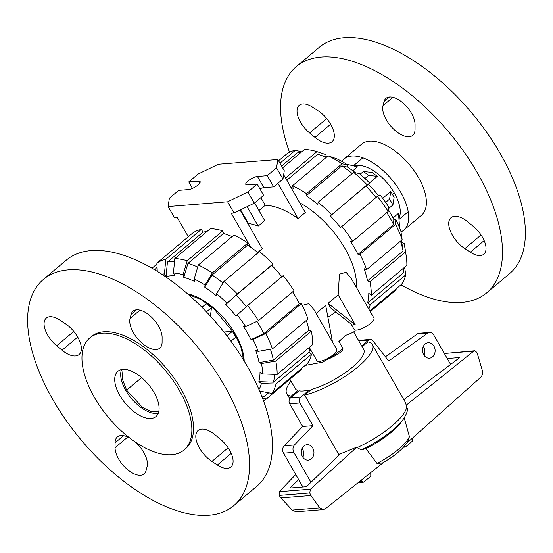 <?xml version="1.0" encoding="UTF-8"?>
<svg xmlns="http://www.w3.org/2000/svg" width="553" height="553" viewBox="0 0 553 553"><rect width="100%" height="100%" fill="white"/><g stroke="black" fill="none" stroke-linecap="round" stroke-linejoin="round"><path stroke-width="0.83" d="M339.072 341.713A39.422 11.523 -29.8 0 0 345.425 335.436M342.044 349.143L342.777 350.429C338.484 354.01 333.321 357.017 327.286 359.443M309.258 389.989L300.777 397.13L290.47 397.953L298.959 390.812A39.422 11.523 -29.8 0 0 303.438 390.964A39.422 11.523 -29.8 0 0 309.258 389.989L309.742 390.833M353.657 331.89L363.708 349.448A39.422 11.523 150.2 0 1 348.908 370.005A39.422 11.523 150.2 0 1 311.401 389.436L304.641 395.119L339.1 455.119M312.77 448.11A7.742 6.297 -94.6 0 1 313.392 455.831A7.742 6.297 -94.6 0 1 308.263 460.137A7.742 6.297 -94.6 0 1 302.532 456.723A7.742 6.297 -94.6 0 1 301.903 448.995A7.742 6.297 -94.6 0 1 307.033 444.695A7.742 6.297 -94.6 0 1 312.77 448.11M302.85 457.234A7.742 6.297 85.4 0 0 302.463 448.932A7.742 6.297 85.4 0 0 302.145 448.421M433.939 346.164A7.742 6.297 -94.6 0 1 434.568 353.885A7.742 6.297 -94.6 0 1 429.439 358.185A7.742 6.297 -94.6 0 1 423.709 354.777A7.742 6.297 -94.6 0 1 423.08 347.049A7.742 6.297 -94.6 0 1 428.209 342.749A7.742 6.297 -94.6 0 1 433.939 346.164M424.02 355.282A7.742 6.297 85.4 0 0 423.639 346.98A7.742 6.297 85.4 0 0 423.322 346.468M290.47 397.953A4.224 3.436 85.4 0 0 289.689 403.808L302.671 426.481L284.145 445.801A5.634 4.576 85.4 0 0 283.53 453.19L302.885 486.993M361.676 345.895L368.526 340.13A4.224 3.436 -94.6 0 1 370.199 339.424L359.892 340.247A4.224 3.436 85.4 0 0 358.662 340.641M370.199 339.424A4.224 3.436 -94.6 0 1 372.929 340.717L388.711 361.019L427.642 333.113A5.634 4.576 -94.6 0 1 429.536 332.429L419.229 333.252A5.634 4.576 85.4 0 0 417.335 333.936L385.434 356.803M310.98 482.306L293.837 452.368A5.634 4.576 -94.6 0 1 294.445 444.978L312.977 425.658L299.989 402.985A4.224 3.436 -94.6 0 1 300.777 397.13M429.536 332.429A5.634 4.576 -94.6 0 1 433.704 334.911L450.619 364.441M302.671 426.481L312.977 425.658M294.445 444.978L284.145 445.801M427.642 333.113L417.335 333.936M298.309 391.358L297.825 390.522A39.422 11.523 150.2 0 1 295.288 388.635L289.896 379.22M341.153 349.869L342.777 350.429M370.78 472.58L370.759 475.138A1.41 1.147 -94.6 0 1 370.31 476.568L363.922 481.94A1.41 1.147 -94.6 0 1 362.319 481.559L361.441 480.025M411.785 438.702L412.262 439.538A1.41 1.147 -94.6 0 1 411.999 441.488L405.612 446.865A1.41 1.147 -94.6 0 1 404.354 446.879L403.96 446.706M291.549 397.04L291.072 396.204A49.279 14.406 150.2 0 1 286.737 393.529A49.279 14.406 150.2 0 1 290.989 381.135M291.072 396.204L297.825 390.522M304.641 395.119A49.279 14.406 150.2 0 0 352.648 371.098A49.279 14.406 150.2 0 0 372.266 344.547A49.279 14.406 150.2 0 0 367.925 341.878L362.153 346.731M383.775 462.218L325.496 508.684L323.215 509.624L319.772 507.889L310.917 495.523L309.721 492.993L310.44 489.191L356.879 447.094L340.448 453.813L306.424 486.709L289.938 488.023L298.655 479.596M295.751 474.529L279.203 491.679L279.161 495.426L280.841 497.914L292.212 510.087L296.069 511.788L323.215 509.624M310.44 489.191L279.203 491.679M447.232 358.538L459.778 357.535L403.842 399.688M356.879 447.094L357.058 447.64L361.33 449.845L365.941 448.649A42.726 12.491 150.2 0 0 401.471 421.787L403.483 418.918C406.407 414.315 407.72 410.955 407.423 408.833L406.158 405.225L473.707 351.155L474.619 350.782L476.444 352.047L477.592 354.48L482.285 370.351C482.963 373.164 482.43 375.487 480.675 377.312L406.863 443.091M365.941 448.649L376.973 463.435L382.51 462.944C395.554 455.534 404.257 447.916 408.619 440.091L409.379 436.511L404.215 417.826M404.354 446.879L403.759 446.921M406.158 405.225L405.681 402.902L372.266 344.547M473.707 351.155L445.428 353.408L444.626 353.975M474.619 350.782L445.428 353.408M310.917 495.523L280.841 497.914M409.379 436.511A37.977 11.101 150.2 0 1 376.973 463.435M289.537 152.248A147.845 74.503 49.9 0 1 296.346 66.595A147.845 74.503 49.9 0 1 321.258 57.042A147.845 74.503 49.9 0 1 464.036 151.909A147.845 74.503 49.9 0 1 486.702 292.855A147.845 74.503 49.9 0 1 461.79 302.415A147.845 74.503 49.9 0 1 400.966 284.809M296.346 66.595L319.24 47.337A147.845 74.503 49.9 0 1 344.153 37.777A147.845 74.503 49.9 0 1 486.93 132.651A147.845 74.503 49.9 0 1 509.596 273.597L486.702 292.855M341.802 161.379A46.466 23.413 49.9 0 1 343.931 159.05A46.466 23.413 49.9 0 1 351.756 156.043A46.466 23.413 49.9 0 1 396.632 185.863A46.466 23.413 49.9 0 1 403.752 230.159A46.466 23.413 49.9 0 1 400.987 231.901M343.931 159.05L361.614 144.174A46.466 23.413 49.9 0 1 369.439 141.167A46.466 23.413 49.9 0 1 414.315 170.988A46.466 23.413 49.9 0 1 421.434 215.283L403.752 230.159M354.058 166.031A35.198 17.737 49.9 0 1 357.114 165.395A35.198 17.737 49.9 0 1 388.835 184.923A35.198 17.737 49.9 0 1 398.9 218.435M461.762 246.327A21.553 10.86 49.9 0 1 451.034 217.688A21.553 10.86 49.9 0 1 468.059 222.036L473.423 226.495A20.848 10.507 49.9 0 1 483.799 254.193A20.848 10.507 49.9 0 1 470.327 252.209L464.859 248.622A21.553 10.86 49.9 0 1 461.762 246.327M414.722 132.015A21.553 10.86 49.9 0 1 412.732 135.333A21.553 10.86 49.9 0 1 393.038 128.552A21.553 10.86 49.9 0 1 382.987 105.671L384.052 101.565A20.848 10.507 49.9 0 1 385.98 98.351A20.848 10.507 49.9 0 1 403.6 103.556A20.848 10.507 49.9 0 1 415.047 124.563L415.033 129.443A21.553 10.86 49.9 0 1 414.722 132.015M321.286 113.13A21.553 10.86 49.9 0 1 332.014 141.768A21.553 10.86 49.9 0 1 314.989 137.414L309.625 132.962A20.848 10.507 49.9 0 1 299.249 105.264A20.848 10.507 49.9 0 1 312.721 107.247L318.189 110.835A21.553 10.86 49.9 0 1 321.286 113.13M352.835 170.766L357.473 166.861L346.544 164.2M369.48 182.932L377.319 176.345L372.058 172.446L363.397 171.471L360.121 174.23M394.282 192.976L392.519 194.462L390.743 191.552L382.704 198.313M399.66 228.023L398.492 213.32L393.003 217.93M392.519 194.462L394.089 197.393L392.934 204.928L388.31 208.82M377.319 176.345L368.651 175.37L363.397 171.471M364.932 178.501L368.651 175.37M390.743 191.552L389.589 199.087L385.655 202.391M389.589 199.087L392.934 204.928M184.045 449.969L185.718 448.559A73.217 36.899 -130.1 0 0 174.492 378.757A73.217 36.899 -130.1 0 0 103.784 331.772A73.217 36.899 -130.1 0 0 91.445 336.507L89.773 337.918A73.217 36.899 -130.1 0 0 100.999 407.72A73.217 36.899 -130.1 0 0 171.707 454.704A73.217 36.899 -130.1 0 0 184.045 449.969A73.217 36.899 -130.1 0 0 172.819 380.167A73.217 36.899 -130.1 0 0 102.111 333.183A73.217 36.899 -130.1 0 0 89.773 337.918M233.76 505.663L256.654 486.405A147.845 74.503 -130.1 0 0 233.988 345.459A147.845 74.503 -130.1 0 0 91.21 250.585A147.845 74.503 -130.1 0 0 66.298 260.145L43.404 279.403A147.845 74.503 -130.1 0 0 66.07 420.349A147.845 74.503 -130.1 0 0 208.847 515.223A147.845 74.503 -130.1 0 0 233.76 505.663A147.845 74.503 -130.1 0 0 211.094 364.717A147.845 74.503 -130.1 0 0 68.323 269.85A147.845 74.503 -130.1 0 0 43.404 279.403M122.856 369.404A29.572 14.903 -130.1 0 0 117.872 371.319A29.572 14.903 -130.1 0 0 122.407 399.508A29.572 14.903 -130.1 0 0 150.962 418.483A29.572 14.903 -130.1 0 0 155.946 416.568A29.572 14.903 -130.1 0 0 151.411 388.379A29.572 14.903 -130.1 0 0 122.856 369.404M121.508 369.598A29.572 14.903 -130.1 0 0 130.702 397.6A29.572 14.903 -130.1 0 0 156.914 413.471A29.572 14.903 -130.1 0 0 158.262 413.278M211.917 461.43A21.553 10.86 49.9 0 1 197.884 444.909A21.553 10.86 49.9 0 1 198.092 430.497A21.553 10.86 49.9 0 1 212.02 432.55A21.553 10.86 49.9 0 1 215.117 434.845L220.481 439.296A20.848 10.507 49.9 0 1 230.864 467.002A20.848 10.507 49.9 0 1 217.384 465.011L211.917 461.43L228.126 447.792M135.257 442.013A21.553 10.86 49.9 0 1 147.423 464.022A21.553 10.86 49.9 0 1 147.119 466.587L146.054 470.693A20.848 10.507 49.9 0 1 144.126 473.907A20.848 10.507 49.9 0 1 126.513 468.702A20.848 10.507 49.9 0 1 115.059 447.695L115.079 442.815A21.553 10.86 49.9 0 1 117.374 436.925A21.553 10.86 49.9 0 1 129.789 438.052M65.247 323.636A21.553 10.86 49.9 0 1 79.279 340.157A21.553 10.86 49.9 0 1 79.072 354.57A21.553 10.86 49.9 0 1 65.143 352.517A21.553 10.86 49.9 0 1 62.047 350.222L56.683 345.77A20.848 10.507 49.9 0 1 46.307 318.065A20.848 10.507 49.9 0 1 59.779 320.056L65.247 323.636M162.091 342.252A21.553 10.86 49.9 0 1 159.789 348.141A21.553 10.86 49.9 0 1 141.575 342.763A21.553 10.86 49.9 0 1 129.741 321.044A21.553 10.86 49.9 0 1 130.052 318.48L131.116 314.374A20.848 10.507 49.9 0 1 133.038 311.159A20.848 10.507 49.9 0 1 150.658 316.364A20.848 10.507 49.9 0 1 162.105 337.371L162.091 342.252M158.746 411.729L151.411 411.702L142.522 407.471L126.602 390.155L122.116 378.397L123.119 369.39M213.88 319.966L222.963 330.763M243.652 360.203L241.156 347.761L234.97 334.178L213.479 308.318L200.704 299.387L188.414 294.542M223.944 332L232.405 331.323L226.979 335.892M210.444 316.143L211.467 307.613L206.214 303.715L201.976 307.281M230.947 341.208L235.751 337.164L232.405 331.323M206.435 311.851L211.467 307.613M404.665 267.168L405.715 274.903L370.164 304.814L367.634 302.933L403.178 273.023A83.918 42.291 -130.1 0 0 404.112 267.631M401.381 240.396A73.148 36.857 -130.1 0 1 401.81 242.511L403.075 250.965A83.918 42.291 -130.1 0 0 400.496 241.143M388.275 209.552A73.148 36.857 -130.1 0 1 393.798 219.506L393.57 224.49A83.918 42.291 -130.1 0 0 386.83 212.615M376.019 197.497A83.918 42.291 -130.1 0 0 365.879 186.022L368.554 184.439A73.148 36.857 -130.1 0 1 378.522 195.693M352.24 173.524A83.918 42.291 -130.1 0 0 341.816 165.872L347.519 167.096A73.148 36.857 -130.1 0 1 355.448 172.743M326.27 157.37A83.918 42.291 -130.1 0 0 320.374 155.103A83.918 42.291 -130.1 0 0 317.685 154.259L286.813 180.23M367.634 302.933A83.918 42.291 -130.1 0 0 368.789 293.339L371.319 295.219L406.87 265.309A87.298 43.991 -130.1 0 0 406.123 255.334A87.298 43.991 -130.1 0 0 405.515 251.898L369.964 281.809L367.524 280.876A83.918 42.291 -130.1 0 0 364.164 268.73L366.604 269.664A87.298 43.991 -130.1 0 0 359.996 254.242L358.026 254.401A83.918 42.291 -130.1 0 0 350.664 241.543L352.634 241.391L388.185 211.481L388.413 206.497A76.528 38.565 -130.1 0 0 380.001 194.815L377.326 196.398L340.572 227.532A83.918 42.291 -130.1 0 0 330.328 215.933L365.879 186.022M403.075 250.965L367.524 280.876M393.57 224.49L358.026 254.401M330.328 215.933L367.081 184.799A87.298 43.991 -130.1 0 0 353.637 172.349L318.086 202.26L317.83 204.361A83.918 42.291 -130.1 0 0 306.265 195.783L341.816 165.872M306.265 195.783L306.521 193.681L342.065 163.771L347.775 164.994A76.528 38.565 -130.1 0 0 336.936 158.856L328.074 155.849L292.523 185.76L293.263 188.421A83.918 42.291 -130.1 0 0 290.892 187.349M301.074 152.324A83.918 42.291 -130.1 0 0 297.155 152.946L281.595 166.038M396.079 288.922L396.121 289.841L370.247 311.609M369.881 310.966L401.616 284.263A87.298 43.991 -130.1 0 0 405.715 274.903M368.796 309.072A87.298 43.991 -130.1 0 0 370.164 304.814M371.319 295.219A87.298 43.991 -130.1 0 0 369.964 281.809M406.123 255.334L404.644 245.726A76.528 38.565 -130.1 0 0 404.25 243.444L405.515 251.898M401.81 242.511L404.25 243.444M393.798 219.506L395.775 219.354L395.54 224.331L359.996 254.242M366.604 269.664L402.155 239.753A87.298 43.991 -130.1 0 0 395.54 224.331M402.155 239.753L400.897 231.299A76.528 38.565 -130.1 0 0 395.775 219.354M388.185 211.481A87.298 43.991 -130.1 0 0 377.326 196.398M352.634 241.391A87.298 43.991 -130.1 0 0 341.775 226.308M367.081 184.799L369.757 183.216L368.554 184.439M331.53 214.709A87.298 43.991 -130.1 0 0 318.086 202.26M369.757 183.216A76.528 38.565 -130.1 0 0 359.339 173.573L353.637 172.349M306.521 193.681A87.298 43.991 -130.1 0 0 292.523 185.76M342.065 163.771A87.298 43.991 -130.1 0 0 328.074 155.849M347.775 164.994L347.519 167.096M285.548 178.011L316.945 151.598L325.807 154.605L326.512 157.163L320.374 155.103M316.945 151.598A87.298 43.991 -130.1 0 0 304.537 149.414L282.631 167.842M279.984 163.218L295.544 150.126L301.544 151.93M295.544 150.126A87.298 43.991 -130.1 0 0 286.606 154.011L278.574 160.771M356.45 287.512A67.584 34.058 -130.1 0 0 299.754 202.82M197.739 267.037A83.918 42.291 49.9 0 0 187.951 263.401L183.79 277.371L183.05 274.71L187.218 260.74L222.769 230.829A87.298 43.991 49.9 0 0 210.361 228.645L174.81 258.555L173.435 273.016L175.052 275.836A73.148 36.857 49.9 0 0 170.359 275.85A73.148 36.857 49.9 0 0 166.059 276.548L167.428 262.087L202.979 232.177A83.918 42.291 49.9 0 1 206.898 231.562M167.428 262.087A83.918 42.291 49.9 0 1 171.755 261.431A83.918 42.291 49.9 0 1 174.548 261.327M187.612 293.843A52.1 26.254 49.9 0 1 244.205 361.109M268.24 392.706A83.918 42.291 49.9 0 1 265.661 395.284A83.918 42.291 49.9 0 1 264.147 396.446L261.645 395.969M274.565 374.36A83.918 42.291 49.9 0 1 273.452 382.171L258.859 381.653A73.148 36.857 49.9 0 0 260.014 372.058L262.551 373.939L277.143 374.45L312.694 344.547A87.298 43.991 49.9 0 0 311.332 331.136L275.788 361.047A87.298 43.991 49.9 0 1 277.143 374.45M270.431 349.247A83.918 42.291 49.9 0 1 273.348 360.114L259.053 362.616A73.148 36.857 49.9 0 0 255.7 350.471L258.14 351.404L272.429 348.895L307.973 318.984A87.298 43.991 49.9 0 0 301.364 303.569L265.813 333.473L253.018 339.459L251.041 339.611L263.843 333.632A83.918 42.291 49.9 0 0 256.862 321.369M245.656 326.602L258.451 320.622L294.002 290.712A87.298 43.991 49.9 0 0 283.15 275.636L247.599 305.539L237.244 314.92A76.528 38.565 49.9 0 1 245.656 326.602L243.686 326.761A73.148 36.857 49.9 0 1 251.041 339.611M237.244 314.92L236.041 316.143A73.148 36.857 49.9 0 0 225.797 304.544L236.152 295.164A83.918 42.291 49.9 0 1 246.334 306.687M216.582 293.678A76.528 38.565 49.9 0 1 227.006 303.321L237.355 293.94L272.906 264.037A87.298 43.991 49.9 0 0 259.454 251.587L223.903 281.498L216.582 293.678L216.334 295.786A73.148 36.857 49.9 0 0 204.769 287.201L212.089 275.014A83.918 42.291 49.9 0 1 222.977 283.039M154.743 269.781A83.918 42.291 49.9 0 1 157.073 267.327M183.79 277.371A73.148 36.857 49.9 0 1 194.912 281.629L194.179 278.961A76.528 38.565 49.9 0 1 205.018 285.099L212.338 272.912L247.889 243.002L247.64 245.11A83.918 42.291 49.9 0 1 258.064 252.756M309.936 346.862A83.918 42.291 49.9 0 1 309.003 352.261L273.452 382.171M306.321 320.381A83.918 42.291 49.9 0 1 308.899 330.203L273.348 360.114M292.655 291.853A83.918 42.291 49.9 0 1 299.394 303.721L263.843 333.632M236.152 295.164L271.703 265.253A83.918 42.291 49.9 0 1 281.843 276.728M212.089 275.014L247.64 245.11M187.951 263.401L223.502 233.49A83.918 42.291 49.9 0 1 232.094 236.601M152.034 268.191L156.921 264.078M162.133 274.426A76.528 38.565 49.9 0 1 164.441 273.735L165.817 259.274L201.361 229.364A87.298 43.991 49.9 0 0 192.43 233.248L156.879 263.159L157.259 271.316M156.879 263.159A87.298 43.991 49.9 0 1 165.817 259.274M201.361 229.364L202.979 232.177M166.059 276.548L164.441 273.735M247.889 243.002A87.298 43.991 49.9 0 0 233.898 235.087L198.347 264.998L194.179 278.961M198.347 264.998A87.298 43.991 49.9 0 1 212.338 272.912M204.769 287.201L205.018 285.099M223.903 281.498A87.298 43.991 49.9 0 1 237.355 293.94M272.906 264.037L271.703 265.253M225.797 304.544L227.006 303.321M247.599 305.539A87.298 43.991 49.9 0 1 258.451 320.622M299.394 303.721L301.364 303.569M265.813 333.473A87.298 43.991 49.9 0 1 272.429 348.895M253.018 339.459A76.528 38.565 49.9 0 1 258.14 351.404M275.788 361.047L261.5 363.549A76.528 38.565 49.9 0 1 262.551 373.939M261.5 363.549L259.053 362.616M308.899 330.203L311.332 331.136M309.003 352.261L311.539 354.141L275.988 384.052L261.396 383.533L258.859 381.653M259.634 391.054L271.889 393.404L307.433 363.501A87.298 43.991 49.9 0 0 311.539 354.141M275.988 384.052A87.298 43.991 49.9 0 1 271.889 393.404M261.396 383.533A76.528 38.565 49.9 0 1 258.977 389.54M301.461 368.526L301.945 369.079L266.394 398.99L262.53 398.25M266.394 398.99A87.298 43.991 49.9 0 1 263.463 400.752M173.435 273.016A76.528 38.565 49.9 0 1 183.05 274.71M222.769 230.829L223.502 233.49M174.81 258.555A87.298 43.991 49.9 0 1 187.218 260.74M302.263 305.36L308.857 303.666L313.848 309.445L336.742 349.413A11.406 3.332 150.2 0 1 331.15 356.312A11.406 3.332 150.2 0 1 319.309 361.427A11.406 3.332 150.2 0 1 316.945 360.75L309.777 348.231M355.337 324.846L353.353 324.563L352.392 325.081L330.321 307.648L328.102 303.334L338.166 294.867L355.337 324.846L328.102 303.334M338.166 294.867L339.452 274.164L346.047 272.318L351.072 278.124L373.966 318.099A11.406 3.332 150.2 0 1 368.374 324.998A11.406 3.332 150.2 0 1 356.533 330.106A11.406 3.332 150.2 0 1 354.169 329.436L351.093 324.051M332.471 341.961L325.703 305.353L316.122 313.413M335.83 312.003L327.901 317.242M258.949 210.555L265.24 205.267A67.584 34.058 49.9 0 1 298.074 218.553L305.284 212.483L283.654 174.713M247.931 223.702L248.387 223.46A67.584 34.058 49.9 0 1 258.189 226.073L264.7 220.592L254.587 202.937M257.733 252.493L262.246 248.691L240.12 210.057M311.678 351.556L309.562 349.62M305.159 365.415L322.454 362.215A41.537 12.145 -29.8 0 0 342.915 348.425L338.899 341.415A41.537 12.145 -29.8 0 0 345.155 335.526C351.577 333.245 354.908 331.544 355.15 330.438A41.537 12.145 -29.8 0 0 354.991 330.003M188.276 236.739L177.278 217.529L174.499 217.751L168.077 206.539L227.608 201.797L234.03 213.009L254.311 203.172L263.615 195.34L257.193 184.128L247.378 184.909A7.604 2.226 150.2 0 1 245.809 184.46A7.604 2.226 150.2 0 1 249.534 179.863A7.604 2.226 150.2 0 1 257.428 176.455L267.244 175.667L273.666 186.886L282.97 179.061L284.283 170.732L277.855 159.513L218.324 164.255L198.05 174.091L188.739 181.923L192.458 188.407M250.696 247.191L231.251 213.23L234.03 213.009M240.583 209.829L248.387 223.46M258.189 226.073L247.08 206.684M259.903 188.856A7.604 2.226 150.2 0 1 263.857 187.667L273.666 186.886M260.878 197.649L265.24 205.267M298.074 218.553L277.903 183.326M227.608 201.797L247.882 191.953L254.311 203.172M247.882 191.953L257.193 184.128M267.244 175.667L276.548 167.842L282.97 179.061M276.548 167.842L277.855 159.513M188.739 181.923L198.555 181.142A7.604 2.226 150.2 0 1 200.124 181.591A7.604 2.226 150.2 0 1 196.398 186.188A7.604 2.226 150.2 0 1 188.504 189.596L178.688 190.377L169.384 198.209L168.077 206.539M293.837 452.368L283.53 453.19M299.989 402.985L289.689 403.808M368.526 340.13L358.814 340.904M359.208 481.801L362.319 481.559M309.721 492.993L279.161 495.426M319.772 507.889L292.212 510.087M406.745 406.165A49.279 14.406 150.2 0 1 357.058 447.64M341.132 453.612A49.279 14.406 150.2 0 1 338.533 454.296M403.483 418.918A46.466 13.583 150.2 0 1 361.33 449.845M392.906 97.328L382.987 105.671M330.639 124.245L314.989 137.414M326.705 118.591L309.625 132.962M389.478 97.003L384.052 101.565M481.062 234.984L464.859 248.622M484.151 240.576L470.327 252.209M115.079 442.815L123.568 435.667M130.052 318.48L139.964 310.136M131.116 314.374L136.536 309.811M62.047 350.222L77.697 337.054M56.683 345.77L73.763 331.399M115.059 447.695L127.764 437.008M217.384 465.011L231.209 453.384M141.589 377.588L126.602 390.155M257.428 176.455L263.857 187.667M198.555 181.142L199.716 183.174M358.226 482.589L363.362 482.175M405.052 447.101L403.483 447.225M286.737 393.529L289.744 398.789M362.879 157.826L353.332 165.852M398.983 219.451L408.197 211.702M265.661 395.284L268.634 392.782"/></g></svg>
